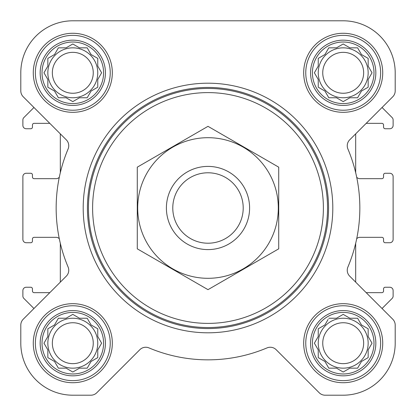 <?xml version="1.0" encoding="UTF-8"?>
<svg xmlns="http://www.w3.org/2000/svg" width="416" height="416" viewBox="0 0 416 416"><rect width="100%" height="100%" fill="white"/><g stroke="black" fill="none" stroke-linecap="round" stroke-linejoin="round"><path stroke-width="0.62" d="M328.791 318.24L336.513 318.24L343.2 314.376L349.887 318.24L357.609 318.24L361.473 324.927L368.16 328.791L368.16 336.513L372.024 343.2L368.16 349.887L368.16 357.609L361.473 361.473L357.609 368.16L349.887 368.16L343.2 372.024L336.513 368.16L328.791 368.16L324.927 361.473L318.24 357.609L318.24 349.887L314.376 343.2L318.24 336.513L318.24 328.791L324.927 324.927L328.104 319.426M312.416 343.2A30.784 30.784 0 0 1 358.592 316.54A30.784 30.784 0 0 1 358.592 369.86A30.784 30.784 0 0 1 312.416 343.2M58.391 318.24L66.113 318.24L72.8 314.376L79.487 318.24L87.209 318.24L91.073 324.927L97.76 328.791L97.76 336.513L101.624 343.2L97.76 349.887L97.76 357.609L91.073 361.473L87.209 368.16L79.487 368.16L72.8 372.024L66.113 368.16L58.391 368.16L54.527 361.473L47.84 357.609L47.84 349.887L43.976 343.2L47.84 336.513L47.84 328.791L54.527 324.927L58.391 318.24M42.016 343.2A30.784 30.784 0 0 1 88.192 316.54A30.784 30.784 0 0 1 88.192 369.86A30.784 30.784 0 0 1 42.016 343.2M58.391 47.84L66.113 47.84L72.8 43.976L79.487 47.84L87.209 47.84L91.073 54.527L97.76 58.391L97.76 66.113L101.624 72.8L97.76 79.487L97.76 87.209L91.073 91.073L87.209 97.76L79.487 97.76L72.8 101.624L66.113 97.76L58.391 97.76L54.527 91.073L47.84 87.209L47.84 79.487L43.976 72.8L47.84 66.113L47.84 58.391L54.527 54.527L58.391 47.84M42.016 72.8A30.784 30.784 0 0 1 88.192 46.14A30.784 30.784 0 0 1 88.192 99.46A30.784 30.784 0 0 1 42.016 72.8M328.791 47.84L336.513 47.84L343.2 43.976L349.887 47.84L357.609 47.84L361.473 54.527L368.16 58.391L368.16 66.113L372.024 72.8L368.16 79.487L368.16 87.209L361.473 91.073L357.609 97.76L349.887 97.76L343.2 101.624L336.513 97.76L328.791 97.76L324.927 91.073L318.24 87.209L318.24 79.487L314.376 72.8L318.24 66.113L318.24 58.391L324.927 54.527L328.791 47.84M312.416 72.8A30.784 30.784 0 0 1 358.592 46.14A30.784 30.784 0 0 1 358.592 99.46A30.784 30.784 0 0 1 312.416 72.8M49.806 292.656L34.112 292.656A1.664 1.664 0 0 1 32.448 290.992L32.448 288.912A1.664 1.664 0 0 0 30.784 287.248L26.208 287.248A3.328 3.328 0 0 0 22.88 290.576L22.88 296.062A3.328 3.328 0 0 0 23.852 298.412L33.951 308.511L23.239 319.223A8.32 8.32 0 0 0 20.8 325.109L20.8 343.2A52 52 0 0 0 72.8 395.2L90.891 395.2A8.32 8.32 0 0 0 96.777 392.761L139.859 349.679A8.32 8.32 0 0 1 148.975 347.901A151.84 151.84 0 0 0 267.025 347.901A8.32 8.32 0 0 1 276.141 349.679L319.223 392.761A8.32 8.32 0 0 0 325.109 395.2L343.2 395.2A52 52 0 0 0 395.2 343.2L395.2 325.109A8.32 8.32 0 0 0 392.761 319.223L349.679 276.141A8.32 8.32 0 0 1 347.901 267.025A151.84 151.84 0 0 0 347.901 148.975A8.32 8.32 0 0 1 349.679 139.859L392.761 96.777A8.32 8.32 0 0 0 395.2 90.891L395.2 72.8A52 52 0 0 0 343.2 20.8L72.8 20.8A52 52 0 0 0 20.8 72.8L20.8 90.891A8.32 8.32 0 0 0 23.239 96.777L66.321 139.859A8.32 8.32 0 0 1 68.099 148.975A151.84 151.84 0 0 0 68.099 267.025A8.32 8.32 0 0 1 66.321 276.141L23.239 319.223M60.32 243.298L60.32 282.142M59.311 238.774A4.16 4.16 0 0 0 56.16 237.328L34.112 237.328A1.664 1.664 0 0 0 32.448 238.992L32.448 241.072A1.664 1.664 0 0 1 30.784 242.736L26.208 242.736A3.328 3.328 0 0 1 22.88 239.408L22.88 176.592A3.328 3.328 0 0 1 26.208 173.264L30.784 173.264A1.664 1.664 0 0 1 32.448 174.928L32.448 177.008A1.664 1.664 0 0 0 34.112 178.672L56.16 178.672A4.16 4.16 0 0 0 59.311 177.226M60.32 133.858L60.32 172.702M49.806 123.344L34.112 123.344A1.664 1.664 0 0 0 32.448 125.008L32.448 127.088A1.664 1.664 0 0 1 30.784 128.752L26.208 128.752A3.328 3.328 0 0 1 22.88 125.424L22.88 119.938A3.328 3.328 0 0 1 23.852 117.588L33.951 107.489L23.239 96.777M366.194 123.344L381.888 123.344A1.664 1.664 0 0 1 383.552 125.008L383.552 127.088A1.664 1.664 0 0 0 385.216 128.752L389.792 128.752A3.328 3.328 0 0 0 393.12 125.424L393.12 119.938A3.328 3.328 0 0 0 392.148 117.588L382.049 107.489L392.761 96.777M356.689 238.774A4.16 4.16 0 0 1 359.84 237.328L381.888 237.328A1.664 1.664 0 0 1 383.552 238.992L383.552 241.072A1.664 1.664 0 0 0 385.216 242.736L389.792 242.736A3.328 3.328 0 0 0 393.12 239.408L393.12 176.592A3.328 3.328 0 0 0 389.792 173.264L385.216 173.264A1.664 1.664 0 0 0 383.552 174.928L383.552 177.008A1.664 1.664 0 0 1 381.888 178.672L359.84 178.672A4.16 4.16 0 0 1 356.689 177.226M392.761 319.223L382.049 308.511L392.148 298.412A3.328 3.328 0 0 0 393.12 296.062L393.12 290.576A3.328 3.328 0 0 0 389.792 287.248L385.216 287.248A1.664 1.664 0 0 0 383.552 288.912L383.552 290.992A1.664 1.664 0 0 1 381.888 292.656L366.194 292.656M355.68 172.702L355.68 133.858M355.68 282.142L355.68 243.298M33.28 72.8A39.52 39.52 0 0 1 92.56 38.574A39.52 39.52 0 0 1 92.56 107.026A39.52 39.52 0 0 1 33.28 72.8M33.28 343.2A39.52 39.52 0 0 1 92.56 308.974A39.52 39.52 0 0 1 92.56 377.426A39.52 39.52 0 0 1 33.28 343.2M303.68 343.2A39.52 39.52 0 0 1 362.96 308.974A39.52 39.52 0 0 1 362.96 377.426A39.52 39.52 0 0 1 303.68 343.2M303.68 72.8A39.52 39.52 0 0 1 362.96 38.574A39.52 39.52 0 0 1 362.96 107.026A39.52 39.52 0 0 1 303.68 72.8M395.2 90.891L395.2 72.8M343.2 20.8L292.146 20.8M211.214 20.8L72.8 20.8M20.8 72.8L20.8 90.891M20.8 325.109L20.8 343.2M72.8 395.2L90.891 395.2M148.975 347.901A8.32 8.32 0 0 0 139.859 349.679M276.141 349.679L319.223 392.761M325.109 395.2L343.2 395.2M395.2 343.2L395.2 325.109M92.607 208A115.393 115.393 0 0 1 265.694 108.066A115.393 115.393 0 0 1 265.694 307.934A115.393 115.393 0 0 1 92.607 208M88.447 208A119.553 119.553 0 0 1 267.774 104.468A119.553 119.553 0 0 1 267.774 311.532A119.553 119.553 0 0 1 88.447 208M87.433 208A120.567 120.567 0 0 1 268.284 103.589A120.567 120.567 0 0 1 268.284 312.411A120.567 120.567 0 0 1 87.433 208M83.2 208A124.8 124.8 0 0 1 270.4 99.918A124.8 124.8 0 0 1 270.4 316.082A124.8 124.8 0 0 1 83.2 208M310.565 72.8A32.635 32.635 0 0 1 359.518 44.538A32.635 32.635 0 0 1 359.518 101.062A32.635 32.635 0 0 1 310.565 72.8M305.76 72.8A37.44 37.44 0 0 1 361.92 40.378A37.44 37.44 0 0 1 361.92 105.222A37.44 37.44 0 0 1 305.76 72.8M40.165 72.8A32.635 32.635 0 0 1 89.118 44.538A32.635 32.635 0 0 1 89.118 101.062A32.635 32.635 0 0 1 40.165 72.8M35.36 72.8A37.44 37.44 0 0 1 91.52 40.378A37.44 37.44 0 0 1 91.52 105.222A37.44 37.44 0 0 1 35.36 72.8M40.165 343.2A32.635 32.635 0 0 1 89.118 314.938A32.635 32.635 0 0 1 89.118 371.462A32.635 32.635 0 0 1 40.165 343.2M35.36 343.2A37.44 37.44 0 0 1 91.52 310.778A37.44 37.44 0 0 1 91.52 375.622A37.44 37.44 0 0 1 35.36 343.2M310.565 343.2A32.635 32.635 0 0 1 359.518 314.938A32.635 32.635 0 0 1 359.518 371.462A32.635 32.635 0 0 1 310.565 343.2M305.76 343.2A37.44 37.44 0 0 1 361.92 310.778A37.44 37.44 0 0 1 361.92 375.622A37.44 37.44 0 0 1 305.76 343.2M315.063 71.614L314.376 72.8L315.063 73.986M318.24 87.209L319.426 87.896M328.791 97.76L336.513 97.76M342.014 100.937L343.2 101.624L344.386 100.937M366.974 87.896L368.16 87.209L368.16 79.487M371.337 73.986L372.024 72.8L371.337 71.614M357.609 47.84L349.887 47.84M344.386 44.663L343.2 43.976L342.014 44.663M319.426 57.704L318.24 58.391L318.24 66.113M368.16 72.8A24.96 24.96 0 0 0 343.2 47.84A24.96 24.96 0 0 0 318.24 72.8A24.96 24.96 0 0 0 343.2 97.76A24.96 24.96 0 0 0 368.16 72.8M322.743 72.8A20.457 20.457 0 0 1 353.428 55.084A20.457 20.457 0 0 1 353.428 90.516A20.457 20.457 0 0 1 322.743 72.8M49.026 57.704L47.84 58.391L47.84 66.113L47.497 66.7M43.976 72.8L44.663 73.986M58.391 97.76L66.113 97.76M71.614 100.937L72.8 101.624L73.986 100.937M87.209 97.76L87.896 96.574M97.76 87.209L97.76 79.487M100.937 73.986L101.624 72.8L100.937 71.614M87.896 49.026L87.209 47.84L79.487 47.84M73.986 44.663L72.8 43.976L71.614 44.663M97.76 72.8A24.96 24.96 0 0 0 72.8 47.84A24.96 24.96 0 0 0 47.84 72.8A24.96 24.96 0 0 0 72.8 97.76A24.96 24.96 0 0 0 97.76 72.8M44.663 342.014L43.976 343.2L44.663 344.386M58.391 368.16L66.113 368.16M71.614 371.337L72.8 372.024L73.986 371.337M87.209 368.16L87.896 366.974M97.76 357.609L97.76 349.887M100.937 344.386L101.624 343.2L100.937 342.014M87.896 319.426L87.209 318.24L79.487 318.24M73.986 315.063L72.8 314.376L71.614 315.063M49.026 328.104L47.84 328.791L47.84 336.513M97.76 343.2A24.96 24.96 0 0 0 72.8 318.24A24.96 24.96 0 0 0 47.84 343.2A24.96 24.96 0 0 0 72.8 368.16A24.96 24.96 0 0 0 97.76 343.2M315.063 342.014L314.376 343.2L315.063 344.386M328.791 368.16L336.513 368.16M342.014 371.337L343.2 372.024L344.386 371.337M368.16 357.609L368.16 349.887M371.337 344.386L372.024 343.2L371.337 342.014M357.609 318.24L349.887 318.24M344.386 315.063L343.2 314.376L342.014 315.063M319.426 328.104L318.24 328.791L318.24 336.513M368.16 343.2A24.96 24.96 0 0 0 343.2 318.24A24.96 24.96 0 0 0 318.24 343.2A24.96 24.96 0 0 0 343.2 368.16A24.96 24.96 0 0 0 368.16 343.2M52.343 72.8A20.457 20.457 0 0 1 83.028 55.084A20.457 20.457 0 0 1 83.028 90.516A20.457 20.457 0 0 1 52.343 72.8M52.343 343.2A20.457 20.457 0 0 1 83.028 325.484A20.457 20.457 0 0 1 83.028 360.916A20.457 20.457 0 0 1 52.343 343.2M322.743 343.2A20.457 20.457 0 0 1 353.428 325.484A20.457 20.457 0 0 1 353.428 360.916A20.457 20.457 0 0 1 322.743 343.2M172.78 208A35.22 35.22 0 0 1 225.607 177.502A35.22 35.22 0 0 1 225.607 238.498A35.22 35.22 0 0 1 172.78 208M166.4 208A41.6 41.6 0 0 1 228.8 171.974A41.6 41.6 0 0 1 228.8 244.026A41.6 41.6 0 0 1 166.4 208M208 137.696A70.304 70.304 0 0 1 268.887 243.152A70.304 70.304 0 0 1 147.113 243.152A70.304 70.304 0 0 1 208 137.696M278.72 248.83L278.72 167.17L208 126.339L137.28 167.17L137.28 248.83L208 289.661L278.72 248.83"/></g></svg>
